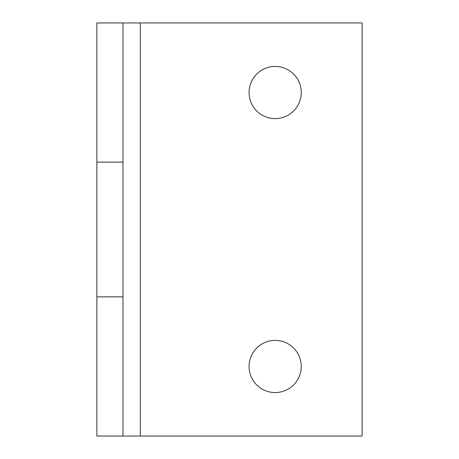 <?xml version="1.0" encoding="UTF-8"?>
<svg xmlns="http://www.w3.org/2000/svg" width="459" height="459" viewBox="0 0 459 459"><rect width="100%" height="100%" fill="white"/><g stroke="black" fill="none" stroke-linecap="round" stroke-linejoin="round"><path stroke-width="0.69" d="M249.071 366.477A26.088 26.088 0 0 1 275.159 340.383A26.088 26.088 0 0 1 301.247 366.477A26.088 26.088 0 0 1 275.159 392.565A26.088 26.088 0 0 1 249.071 366.477M249.071 92.523A26.088 26.088 0 0 1 275.159 66.435A26.088 26.088 0 0 1 301.247 92.523A26.088 26.088 0 0 1 275.159 118.617A26.088 26.088 0 0 1 249.071 92.523M140.356 22.95L96.872 22.95L96.872 436.05L362.128 436.05L362.128 22.95L140.356 22.95L140.356 436.05M122.966 22.95L122.966 436.05M122.966 162.136L96.872 162.136M96.872 296.864L122.966 296.864"/></g></svg>
